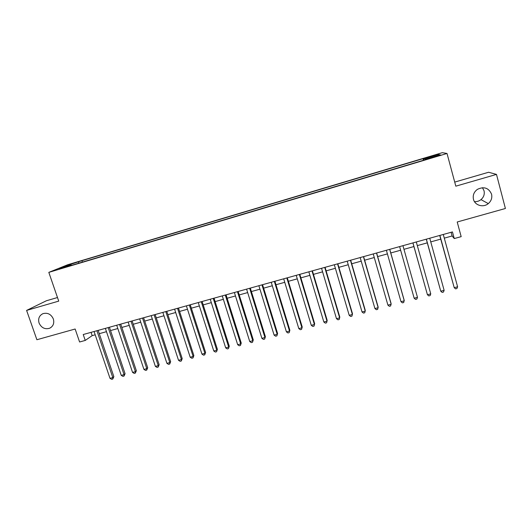 <?xml version="1.0" encoding="UTF-8"?>
<svg xmlns="http://www.w3.org/2000/svg" width="532" height="532" viewBox="0 0 532 532"><rect width="100%" height="100%" fill="white"/><g stroke="black" fill="none" stroke-linecap="round" stroke-linejoin="round"><path stroke-width="0.8" d="M53.346 318.967C54.47 323.237 53.227 326.329 49.629 328.251C44.881 329.581 41.363 327.838 39.069 323.03C37.925 318.681 39.215 315.556 42.939 313.661C47.641 312.444 51.112 314.213 53.346 318.967M482.444 187.69L484.034 190.769C484.778 194.233 483.761 197.186 480.995 199.62C479.059 201.129 476.885 201.801 474.464 201.628M491.561 194.173C492.353 197.871 491.262 201.016 488.296 203.61C483.329 207.879 474.85 205.412 473.467 199.32C472.629 195.277 473.946 191.952 477.41 189.352C483.994 186.253 488.709 187.863 491.561 194.173M59.192 269.132L64.665 267.204L59.192 269.132M57.496 297.534L46.37 300.766L26.6 310.415L36.888 339.735L75.145 329.015L79.594 341.99L85.246 340.427L92.176 335.639L95.195 334.801M442.331 152.677L67.577 264.783L48.818 272.371L447.02 153.475L442.331 152.677M447.02 153.475L455.818 186.173L496.489 174.403L488.602 172.255L454.72 182.097M496.489 174.403L505.4 208.491L457.214 221.99L461.178 236.647L454.255 238.555L452.453 231.919L83.225 334.528L85.246 340.427M436.333 156.115L429.623 158.363L437.045 156.288L440.735 154.945L436.333 156.115L436.433 156.475M71.627 265.335L71.348 265.029L67.843 266.466L425.686 159.6L425.035 159.367L425.121 159.773M71.348 265.029L59.039 268.707L66.64 265.621L81.935 260.687L423.066 158.656L423.672 158.875L438.302 154.499L440.077 154.872L425.035 159.367M26.6 310.415L58.726 301.119L48.818 272.371M444.293 238.143L452.12 235.969L454.255 238.555M99.271 333.67L106.473 331.675M110.523 330.558L117.818 328.537M121.848 327.419L129.243 325.371M133.246 324.267L140.741 322.192M144.717 321.089L152.312 318.987M156.262 317.89L163.962 315.762M167.886 314.671L175.686 312.517M179.577 311.433L187.483 309.245M191.354 308.174L199.36 305.96M203.204 304.896L211.317 302.648M215.134 301.591L223.354 299.317M227.137 298.266L235.47 295.958M239.227 294.921L247.666 292.58M251.39 291.549L259.949 289.182M263.639 288.158L272.311 285.757M275.968 284.746L284.753 282.312M288.384 281.308L297.282 278.848M300.879 277.85L309.897 275.35M313.461 274.366L322.592 271.839M326.129 270.861L335.379 268.294M338.877 267.33L348.254 264.73M351.719 263.772L361.215 261.146M364.646 260.195L374.269 257.528M377.66 256.59L387.409 253.89M390.767 252.959L400.643 250.226M403.968 249.309L413.923 246.549M417.314 245.611L427.282 242.851M430.754 241.887L440.735 239.127M451.123 232.285L452.12 235.969M91.058 332.354L92.176 335.639M424.071 160.085L423.672 158.875M423.499 160.252L423.066 158.656M82.413 262.116L81.935 260.687M78.676 262.023L78.603 263.254M437.769 155.563L438.302 154.499M66.64 265.621L67.251 266.253M439.725 235.457L454.222 287.672L439.891 235.41M457.6 286.781L456.928 288.524L455.578 288.876L454.222 287.672L457.6 286.781L443.289 234.466M426.272 239.194L440.775 291.217L426.371 239.167M444.127 290.332L443.488 292.061L442.152 292.407L440.775 291.217L444.127 290.332L429.743 238.23M412.905 242.905L427.422 294.728L412.952 242.898M430.754 293.857L430.142 295.566L428.812 295.918L427.422 294.728L430.754 293.857L416.297 241.967M414.162 298.226L415.565 299.403L416.882 299.057L417.474 297.355L402.943 245.678L417.474 297.355L414.162 298.226L399.618 246.602M389.683 249.362L404.28 300.826L400.995 301.691L386.385 250.279M389.743 249.342L404.147 300.134L403.722 302.515L402.411 302.861L400.995 301.691M376.516 253.019L391.18 304.277L387.914 305.135L373.238 253.93M376.629 252.986L391.1 303.572L390.648 305.953L389.344 306.299L387.914 305.135M363.436 256.657L378.166 307.702L374.927 308.56L360.177 257.561M363.609 256.61L378.146 306.984L377.66 309.371L376.363 309.71L374.927 308.56M350.448 260.268L365.245 311.107L362.026 311.958L347.21 261.165M350.681 260.201L365.278 310.375L364.759 312.763L363.476 313.102L362.026 311.958M337.547 263.852L352.41 314.492L349.211 315.33L334.335 264.743M337.833 263.772L352.497 313.747L351.951 316.134L350.674 316.467L349.211 315.33M324.733 267.41L339.655 317.85L336.483 318.681L321.547 268.301M325.079 267.317L339.802 317.092L339.223 319.479L337.96 319.812L336.483 318.681M312.011 270.948L326.994 321.182L323.842 322.013L308.839 271.825M312.41 270.835L327.193 320.417L326.588 322.804L325.331 323.137L323.842 322.013M327.193 320.417L326.588 322.804M299.37 274.459L314.419 324.493L311.287 325.325L296.224 275.337M299.822 274.332L314.671 323.715L314.033 326.103L312.783 326.435L311.287 325.325M314.671 323.715L314.033 326.103M286.815 277.95L301.923 327.785L298.811 328.61L283.689 278.815M287.32 277.81L302.229 326.994L301.564 329.381L300.321 329.714L298.811 328.61M302.229 326.994L301.564 329.381M274.346 281.415L289.514 331.057L286.422 331.868L271.24 282.279M274.904 281.262L289.867 330.252L289.175 332.64L287.945 332.966L286.422 331.868M289.867 330.252L289.175 332.64M261.963 284.859L277.185 334.302L274.113 335.113L258.878 285.711M262.569 284.687L277.591 333.491L276.873 335.878L275.643 336.197L274.113 335.113M277.591 333.491L276.873 335.878M249.661 288.278L264.936 337.527L261.89 338.332L246.595 289.129M250.319 288.091L265.395 336.703L264.65 339.09L263.433 339.409L261.89 338.332M265.395 336.703L264.65 339.09M237.438 291.669L252.773 340.733L249.741 341.531L234.393 292.52M238.15 291.476L253.279 339.901L252.507 342.289L251.297 342.601L249.741 341.531M253.279 339.901L252.507 342.289M225.295 295.047L240.683 343.918L237.678 344.709L222.276 295.885M226.06 294.834L241.242 343.074L240.444 345.461L239.24 345.773L237.678 344.709M241.242 343.074L240.444 345.461M213.239 298.399L228.68 347.077L225.688 347.868L210.233 299.23M214.044 298.173L229.279 346.226L228.454 348.613L227.264 348.926L225.688 347.868M229.279 346.226L228.454 348.613M201.256 301.724L216.75 350.222L213.784 351.007L198.276 302.555M202.113 301.491L217.402 349.358L216.551 351.738L215.367 352.051L213.784 351.007M217.402 349.358L216.551 351.738M189.359 305.036L204.9 353.341L201.954 354.119L186.393 305.86M190.263 304.783L205.598 352.47L204.9 353.341L204.72 354.851L203.543 355.163L201.954 354.119M205.598 352.47L204.72 354.851M177.535 308.321L193.129 356.447L190.197 357.218L174.589 309.139M178.486 308.055L193.867 355.556L193.129 356.447L192.97 357.943L191.799 358.249L190.197 357.218M193.867 355.556L192.97 357.943M165.785 311.586L181.432 359.526L178.519 360.29L162.859 312.397M166.782 311.306L182.217 358.628L181.432 359.526L181.292 361.015L180.129 361.321L178.519 360.29M182.217 358.628L181.292 361.015M154.114 314.831L169.808 362.585L166.915 363.349L151.208 315.636M155.158 314.538L170.639 361.68L169.808 362.585L169.695 364.068L168.538 364.367L166.915 363.349M170.639 361.68L169.695 364.068M142.523 318.05L158.263 365.63L155.384 366.382L139.637 318.854M143.613 317.75L159.141 364.713L158.263 365.63L158.164 367.093L157.02 367.399L155.384 366.382M159.141 364.713L158.164 367.093M131.005 321.248L146.792 368.649L143.933 369.401L128.132 322.046M132.136 320.936L147.71 367.725L146.792 368.649L146.712 370.106L145.575 370.412L143.933 369.401M147.71 367.725L146.712 370.106M119.56 324.434L135.387 371.655L132.554 372.4L116.708 325.225M120.737 324.108L136.352 370.718L135.387 371.655L135.334 373.098L134.197 373.398L132.554 372.4M136.352 370.718L135.334 373.098M108.189 327.592L124.062 374.634L121.243 375.379L105.356 328.377M109.406 327.253L125.067 373.697L124.062 374.634L124.029 376.077L122.899 376.37L121.243 375.379M125.067 373.697L124.029 376.077M96.891 330.731L112.811 377.6L110.004 378.338L94.071 331.516M98.154 330.379L113.855 376.649L112.811 377.6L112.791 379.03L111.673 379.323L110.004 378.338M113.855 376.649L112.791 379.03M433.407 157.372L433.314 157.02M49.629 328.251L51.059 327.419M488.296 203.61L480.995 199.62"/></g></svg>
